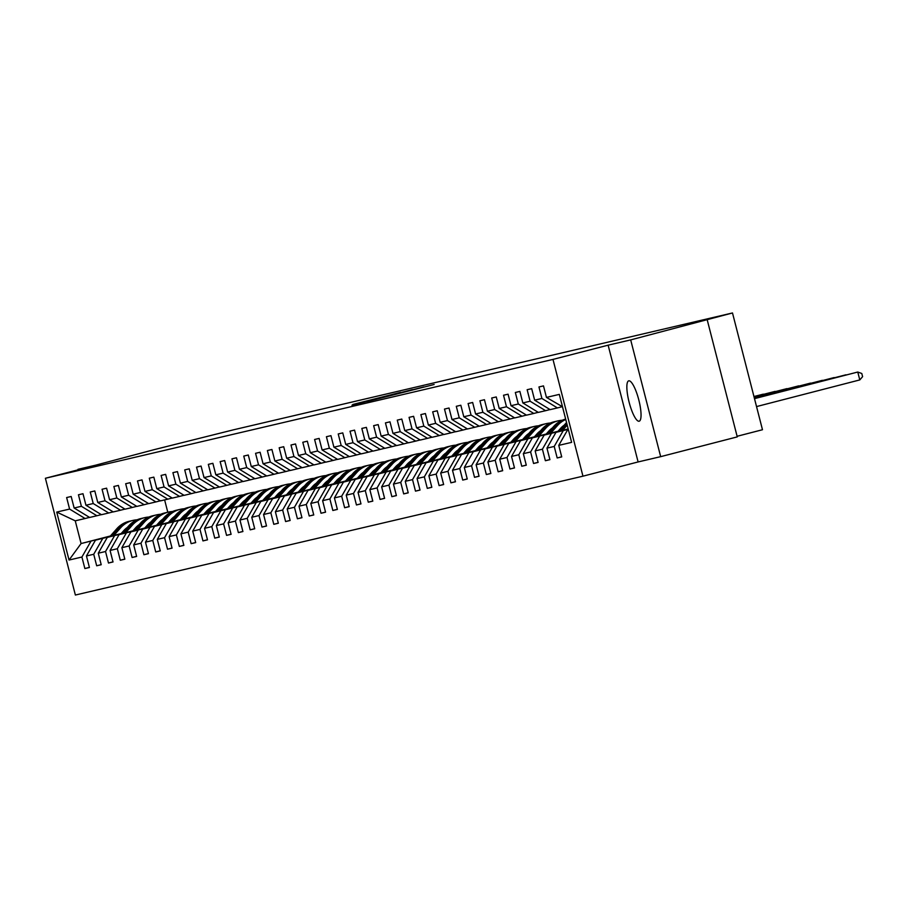 <?xml version="1.0" encoding="UTF-8"?>
<svg xmlns="http://www.w3.org/2000/svg" width="908" height="908" viewBox="0 0 908 908"><rect width="100%" height="100%" fill="white"/><g stroke="black" fill="none" stroke-linecap="round" stroke-linejoin="round"><path stroke-width="1.36" d="M367.592 401.472L434.137 384.504L367.592 401.472M639.13 421.221A20.85 4.971 -104.5 0 0 639.153 421.21A20.85 4.971 -104.5 0 0 638.778 399.838A20.85 4.971 -104.5 0 0 628.756 380.827A20.85 4.971 -104.5 0 0 628.733 380.838A20.85 4.971 -104.5 0 0 629.119 402.21A20.85 4.971 -104.5 0 0 639.13 421.221M352.86 404.457L400.666 392.335L352.883 404.559M630.685 339.898L608.133 345.176L638.108 461.945L660.672 456.656L630.685 339.898L732.495 312.965L233.538 429.802L154.587 449.539L78.122 469.822M608.133 345.176L552.983 359.409L45.4 478.266L100.55 464.033L77.997 469.311M357.026 403.924L423.764 386.933L357.048 403.992M351.975 405.172L412.414 389.589L351.975 405.172M707.287 320.127L737.262 436.884L660.672 456.656M552.983 359.409L582.959 476.178L75.375 595.035L45.4 478.266M89.381 567.386L84.875 568.556L89.415 567.489L86.453 555.968L93.717 554.266L96.679 565.786L101.219 564.719L98.268 553.21L105.532 551.508L108.483 563.028L113.023 561.961L110.072 550.441L117.336 548.738L120.299 560.259L124.839 559.192L121.876 547.672L129.14 545.969L132.103 557.489L136.643 556.434L133.692 544.913L140.956 543.211L143.907 554.731L148.447 553.664L145.496 542.144L152.76 540.442L155.722 551.962L160.262 550.895L157.3 539.386L164.564 537.684L167.526 549.204L172.066 548.137L169.115 536.617L176.379 534.914L179.33 546.434L183.87 545.367L180.919 533.847L188.183 532.145L191.145 543.665L195.685 542.609L192.723 531.089L199.987 529.387L202.949 540.907L207.489 539.84L204.538 528.32L211.802 526.617L214.753 538.138L219.293 537.071L216.342 525.562L223.606 523.859L226.569 535.38L231.109 534.313L228.146 522.792L235.41 521.09L238.373 532.61L242.913 531.543L239.962 520.023L247.226 518.32L250.177 529.841L254.717 528.785L251.766 517.265L259.03 515.562L261.992 527.083L266.532 526.016L263.57 514.495L270.834 512.793L273.796 524.313L278.336 523.246L275.385 511.737L282.649 510.035L285.6 521.555L290.14 520.488L287.189 508.968L294.453 507.266L297.415 518.786L301.955 517.719L298.993 506.199L306.257 504.496L309.219 516.016L313.759 514.961L310.808 503.441L318.072 501.738L321.023 513.258L325.563 512.191L322.612 500.671L329.876 498.969L332.839 510.489L337.379 509.422L334.416 497.913L341.68 496.211L344.643 507.731L349.183 506.664L346.22 495.144L353.496 493.441L356.447 504.962L360.987 503.895L358.036 492.374L365.3 490.672L368.262 502.192L372.802 501.137L369.84 489.616L377.104 487.914L380.066 499.434L384.606 498.367L381.644 486.847L388.919 485.144L391.87 496.665L396.41 495.598L393.459 484.089L400.723 482.386L403.685 493.907L408.225 492.84L405.263 481.319L412.527 479.617L415.489 491.137L420.029 490.07L417.067 478.55L424.342 476.848L427.293 488.368L431.833 487.312L428.882 475.792L436.146 474.089L439.109 485.61L443.649 484.543L440.686 473.023L447.95 471.32L450.913 482.84L455.453 481.773L452.49 470.265L459.766 468.562L462.717 480.082L467.257 479.015L464.306 467.495L471.57 465.793L474.532 477.313L479.072 476.246L476.11 464.726L483.374 463.023L486.336 474.544L490.876 473.488L487.914 461.968L495.189 460.265L498.14 471.785L502.68 470.719L499.729 459.198L506.993 457.496L509.956 469.016L514.495 467.949L511.533 456.44L518.797 454.738L521.76 466.258L526.299 465.191L523.337 453.671L530.612 451.968L533.563 463.489L538.104 462.422L535.153 450.901L542.416 449.199L545.379 460.719L549.919 459.664L546.957 448.143L554.221 446.441L557.183 457.961L561.723 456.894L558.76 445.374L571.631 442.366L559.317 394.39L546.446 397.409L543.495 385.889L538.955 386.956L541.906 398.464L557.41 407.93L550.135 409.633L534.642 400.167L531.679 388.658L527.139 389.714L530.102 401.234L545.595 410.7L538.331 412.391L522.838 402.936L519.875 391.416L515.335 392.483L518.298 404.003L533.791 413.458L526.526 415.16L511.022 405.706L508.071 394.185L503.531 395.241L506.482 406.761L521.986 416.227L514.711 417.93L499.218 408.464L496.256 396.944L491.716 398.01L494.678 409.531L510.171 418.985L502.907 420.688L487.414 411.233L484.452 399.713L479.912 400.78L482.874 412.289L498.367 421.755L491.103 423.457L475.599 413.991L472.648 402.482L468.108 403.538L471.059 415.058L486.563 424.524L479.288 426.215L463.795 416.761L460.833 405.24L456.293 406.307L459.255 417.828L474.748 427.282L467.484 428.985L451.991 419.53L449.029 408.01L444.489 409.065L447.451 420.586L462.944 430.051L455.68 431.754L440.176 422.288L437.225 410.768L432.685 411.835L435.636 423.355L451.14 432.81L443.864 434.512L428.372 425.058L425.409 413.537L420.869 414.604L423.832 426.124L439.324 435.579L432.06 437.281L416.568 427.816L413.605 416.307L409.065 417.362L412.028 428.882L427.52 438.348L420.256 440.039L404.752 430.585L401.801 419.065L397.261 420.132L400.212 431.652L415.716 441.106L408.441 442.809L392.948 433.354L389.986 421.834L385.446 422.89L388.408 434.41L403.901 443.876L396.637 445.578L381.144 436.112L378.182 424.592L373.642 425.659L376.604 437.179L392.097 446.634L384.833 448.336L369.329 438.882L366.378 427.362L361.838 428.428L364.789 439.949L380.293 449.403L373.018 451.106L357.525 441.64L354.563 430.131L350.023 431.186L352.985 442.707L368.478 452.173L361.214 453.875L345.721 444.409L342.759 432.889L338.219 433.956L341.181 445.476L356.674 454.931L349.41 456.633L333.906 447.179L330.955 435.658L326.415 436.714L329.366 448.234L344.87 457.7L337.594 459.403L322.102 449.937L319.139 438.416L314.599 439.483L317.562 451.004L333.054 460.458L325.79 462.161L310.298 452.706L307.335 441.186L302.795 442.253L305.758 453.773L321.25 463.228L313.986 464.93L298.482 455.464L295.531 443.955L290.991 445.011L293.942 456.531L309.446 465.997L302.171 467.699L286.678 458.234L283.716 446.713L279.176 447.78L282.138 459.3L297.631 468.755L290.367 470.457L274.874 461.003L271.912 449.483L267.372 450.538L270.334 462.059L285.827 471.524L278.563 473.227L263.059 463.761L260.108 452.241L255.568 453.308L258.519 464.828L274.023 474.282L266.748 475.985L251.255 466.53L248.293 455.01L243.753 456.077L246.715 467.597L262.208 477.052L254.944 478.754L239.451 469.288L236.489 457.78L231.949 458.835L234.911 470.355L250.404 479.821L243.14 481.524L227.636 472.058L224.685 460.538L220.145 461.604L223.096 473.125L238.6 482.579L231.324 484.282L215.832 474.827L212.869 463.307L208.329 464.363L211.292 475.883L226.784 485.349L219.52 487.051L204.028 477.585L201.065 466.065L196.525 467.132L199.488 478.652L214.98 488.107L207.716 489.809L192.212 480.355L189.261 468.834L184.721 469.901L187.672 481.422L203.176 490.876L195.901 492.579L180.408 483.113L177.446 471.604L172.906 472.659L175.868 484.18L191.361 493.646L184.097 495.348L168.604 485.882L165.642 474.362L161.102 475.429L164.064 486.949L179.557 496.404L172.293 498.106L156.789 488.652L153.838 477.131L149.298 478.187L152.249 489.707L167.753 499.173L160.478 500.876L144.985 491.41L142.023 479.889L137.483 480.956L140.445 492.476L155.938 501.931L148.674 503.634L133.181 494.179L130.219 482.659L125.679 483.726L128.641 495.246L144.134 504.7L136.87 506.403L121.366 496.937L118.415 485.428L113.875 486.484L116.826 498.004L132.33 507.47L125.054 509.172L109.562 499.706L106.599 488.186L102.059 489.253L105.022 500.773L120.514 510.228L113.25 511.93L97.758 502.476L94.795 490.956L90.255 492.011L93.218 503.531L108.71 512.997L101.446 514.7L85.942 505.234L82.991 493.714L78.451 494.781L81.402 506.301L96.906 515.755L89.631 517.458L74.138 508.003L71.176 496.483L66.636 497.55L69.598 509.07L85.091 518.525L75.251 520.829L81.084 543.552L110.129 536.288M84.875 568.556L81.913 557.035L69.042 560.043L56.727 512.078L69.598 509.07M74.138 508.003L81.402 506.301M85.942 505.234L93.218 503.531M97.758 502.476L105.022 500.773M109.562 499.706L116.826 498.004M121.366 496.937L128.641 495.246M133.181 494.179L140.445 492.476M144.985 491.41L152.249 489.707M156.789 488.652L164.064 486.949M168.604 485.882L175.868 484.18M180.408 483.113L187.672 481.422M192.212 480.355L199.488 478.652M204.028 477.585L211.292 475.883M215.832 474.827L223.096 473.125M227.636 472.058L234.911 470.355M239.451 469.288L246.715 467.597M251.255 466.53L258.519 464.828M263.059 463.761L270.334 462.059M274.874 461.003L282.138 459.3M286.678 458.234L293.942 456.531M298.482 455.464L305.758 453.773M310.298 452.706L317.562 451.004M322.102 449.937L329.366 448.234M333.906 447.179L341.181 445.476M345.721 444.409L352.985 442.707M357.525 441.64L364.789 439.949M369.329 438.882L376.604 437.179M381.144 436.112L388.408 434.41M392.948 433.354L400.212 431.652M404.752 430.585L412.028 428.882M416.568 427.816L423.832 426.124M428.372 425.058L435.636 423.355M440.176 422.288L447.451 420.586M451.991 419.53L459.255 417.828M463.795 416.761L471.059 415.058M475.599 413.991L482.874 412.289M487.414 411.233L494.678 409.531M499.218 408.464L506.482 406.761M511.022 405.706L518.298 404.003M522.838 402.936L530.102 401.234M534.642 400.167L541.906 398.464M121.933 533.529L95.465 540.181L122.137 533.302M133.283 530.42L134.27 530.17M145.416 527.287L146.404 527.037M133.09 530.647L134.066 530.397M145.223 527.514L146.199 527.264M101.321 514.62L96.906 515.755M95.465 540.181L86.453 555.968M102.74 538.478L93.717 554.266M133.748 530.76L107.28 537.423L133.941 530.533M145.098 527.661L146.075 527.4M157.232 524.529L158.208 524.268M144.894 527.889L145.882 527.627M157.027 524.756L158.015 524.495M113.125 511.851L108.71 512.997M107.28 537.423L98.268 553.21M114.544 535.72L105.532 551.508M145.552 527.991L119.084 534.653L145.757 527.775M156.902 524.892L157.89 524.642M169.036 521.76L170.023 521.51M156.698 525.119L157.686 524.869M168.831 521.986L169.819 521.737M124.929 509.093L120.514 510.228M119.084 534.653L110.072 550.441M126.348 532.951L117.336 548.738M157.356 525.233L130.888 531.884L157.561 525.006M168.706 522.123L169.694 521.873M180.84 519.001L181.827 518.74M168.513 522.35L169.49 522.1M180.647 519.217L181.623 518.967M136.745 506.324L132.33 507.47M130.888 531.884L121.876 547.672M138.164 530.193L129.14 545.969M169.172 522.463L142.704 529.126L169.365 522.236M180.522 519.365L181.498 519.104M192.655 516.232L193.631 515.982M180.317 519.592L181.305 519.331M192.451 516.459L193.438 516.198M148.549 503.565L144.134 504.7M142.704 529.126L133.692 544.913M149.968 527.423L140.956 543.211M180.976 519.705L154.508 526.356L181.18 519.478M192.326 516.595L193.313 516.346M204.459 513.463L205.446 513.213M192.121 516.822L193.109 516.573M204.255 513.69L205.242 513.44M160.353 500.796L155.938 501.931M154.508 526.356L145.496 542.144M161.772 524.654L152.76 540.442M192.78 516.936L166.312 523.598L192.984 516.709M204.13 513.837L205.117 513.576M216.263 510.705L217.25 510.444M203.937 514.064L204.913 513.803M216.07 510.932L217.046 510.671M172.168 498.027L167.753 499.173M166.312 523.598L157.3 539.386M173.587 521.896L164.564 537.684M204.595 514.166L178.127 520.829L204.788 513.951M215.945 511.068L216.921 510.818M228.078 507.935L229.054 507.685M215.741 511.295L216.728 511.045M227.874 508.162L228.861 507.913M183.972 495.269L179.557 496.404M178.127 520.829L169.115 536.617M185.391 519.126L176.379 534.914M216.399 511.408L189.931 518.059L216.603 511.181M227.749 508.298L228.737 508.049M239.882 505.166L240.87 504.916M227.545 508.525L228.532 508.276M239.678 505.393L240.665 505.143M195.776 492.499L191.361 493.646M189.931 518.059L180.919 533.847M197.195 516.368L188.183 532.145M228.203 508.639L201.735 515.301L228.407 508.412M239.553 505.54L240.541 505.279M251.686 502.408L252.674 502.158M239.36 505.767L240.336 505.506M251.493 502.635L252.469 502.374M207.591 489.741L203.176 490.876M201.735 515.301L192.723 531.089M209.01 513.599L199.987 529.387M240.018 505.881L213.55 512.532L240.211 505.654M251.368 502.771L252.345 502.521M263.502 499.638L264.478 499.389M251.164 502.998L252.152 502.748M263.297 499.865L264.285 499.616M219.396 486.972L214.98 488.107M213.55 512.532L204.538 528.32M220.814 510.829L211.802 526.617M251.822 503.111L225.354 509.774L252.027 502.884M263.172 500.013L264.16 499.752M275.306 496.88L276.293 496.619M262.968 500.24L263.956 499.979M275.101 497.107L276.089 496.846M231.2 484.202L226.784 485.349M225.354 509.774L216.342 525.562M232.618 508.071L223.606 523.859M263.626 500.342L237.158 507.005L263.831 500.126M274.976 497.244L275.964 496.994M287.11 494.111L288.097 493.861M274.784 497.471L275.76 497.221M286.917 494.338L287.893 494.088M243.015 481.444L238.6 482.579M237.158 507.005L228.146 522.792M244.434 505.302L235.41 521.09M275.442 497.584L248.974 504.235L275.635 497.357M286.792 494.474L287.768 494.224M298.925 491.341L299.901 491.092M286.587 494.701L287.575 494.451M298.721 491.569L299.708 491.319M254.819 478.675L250.404 479.821M248.974 504.235L239.962 520.023M256.238 502.544L247.226 518.32M287.246 494.815L260.778 501.477L287.45 494.588M298.596 491.716L299.583 491.455M310.729 488.583L311.716 488.334M298.391 491.943L299.379 491.682M310.525 488.81L311.512 488.549M266.623 475.917L262.208 477.052M260.778 501.477L251.766 517.265M268.042 499.775L259.03 515.562M299.05 492.057L272.582 498.708L299.254 491.83M310.4 488.947L311.387 488.697M322.533 485.814L323.52 485.564M310.207 489.174L311.183 488.924M322.34 486.041L323.316 485.791M278.438 473.147L274.023 474.282M272.582 498.708L263.57 514.495M279.857 497.005L270.834 512.793M310.865 489.287L284.397 495.95L311.058 489.06M322.215 486.189L323.191 485.928M334.348 483.056L335.324 482.795M322.011 486.404L322.998 486.155M334.144 483.283L335.131 483.022M290.242 470.378L285.827 471.524M284.397 495.95L275.385 511.737M291.661 494.247L282.649 510.035M322.669 486.518L296.201 493.18L322.873 486.302M334.019 483.419L335.007 483.169M346.152 480.287L347.128 480.037M333.815 483.646L334.802 483.397M345.948 480.514L346.935 480.264M302.046 467.62L297.631 468.755M296.201 493.18L287.189 508.968M303.465 491.478L294.453 507.266M334.473 483.76L308.005 490.411L334.677 483.533M345.823 480.65L346.811 480.4M357.956 477.517L358.944 477.267M345.63 480.877L346.606 480.627M357.763 477.744L358.739 477.495M313.862 464.851L309.446 465.997M308.005 490.411L298.993 506.199M315.28 488.72L306.257 504.496M346.289 480.99L319.82 487.653L346.481 480.763M357.639 477.892L358.615 477.631M369.772 474.759L370.748 474.509M357.434 478.119L358.422 477.858M369.567 474.986L370.555 474.725M325.666 462.093L321.25 463.228M319.82 487.653L310.808 503.441M327.084 485.95L318.072 501.738M358.093 478.232L331.624 484.883L358.297 478.005M369.442 475.122L370.43 474.873M381.576 471.99L382.552 471.74M369.238 475.349L370.226 475.1M381.371 472.217L382.359 471.967M337.47 459.323L333.054 460.458M331.624 484.883L322.612 500.671M338.888 483.181L329.876 498.969M369.897 475.463L343.428 482.125L370.101 475.236M381.246 472.364L382.234 472.103M393.38 469.232L394.367 468.971M381.054 472.58L382.03 472.33M393.187 469.459L394.163 469.198M349.285 456.554L344.87 457.7M343.428 482.125L334.416 497.913M350.704 480.423L341.68 496.211M381.712 472.693L355.244 479.356L381.905 472.478M393.062 469.595L394.038 469.345M405.195 466.462L406.171 466.213M392.858 469.822L393.845 469.572M404.991 466.689L405.978 466.44M361.089 453.796L356.674 454.931M355.244 479.356L346.22 495.144M362.508 477.653L353.496 493.441M393.516 469.935L367.048 476.587L393.72 469.708M404.866 466.826L405.853 466.576M416.999 463.693L417.975 463.443M404.662 467.053L405.649 466.803M416.795 463.92L417.782 463.67M372.893 451.026L368.478 452.173M367.048 476.587L358.036 492.374M374.312 474.895L365.3 490.672M405.32 467.166L378.852 473.828L405.524 466.939M416.67 464.067L417.657 463.806M428.803 460.935L429.79 460.685M416.477 464.294L417.453 464.033M428.61 461.162L429.586 460.901M384.708 448.268L380.293 449.403M378.852 473.828L369.84 489.616M386.127 472.126L377.104 487.914M417.135 464.408L390.667 471.059L417.328 464.181M428.485 461.298L429.461 461.048M440.618 458.165L441.594 457.916M428.281 461.525L429.268 461.275M440.414 458.392L441.401 458.143M396.512 445.499L392.097 446.634M390.667 471.059L381.644 486.847M397.931 469.357L388.919 485.144M428.939 461.639L402.471 468.301L429.144 461.412M440.289 458.54L441.277 458.279M452.422 455.407L453.398 455.146M440.085 458.756L441.072 458.506M452.218 455.634L453.206 455.373M408.316 442.729L403.901 443.876M402.471 468.301L393.459 484.089M409.735 466.599L400.723 482.386M440.743 458.869L414.275 465.532L440.947 458.654M452.093 455.771L453.081 455.521M464.226 452.638L465.214 452.388M451.9 455.998L452.876 455.748M464.033 452.865L465.01 452.615M420.132 439.971L415.716 441.106M414.275 465.532L405.263 481.319M421.55 463.829L412.527 479.617M452.559 456.111L426.09 462.762L452.751 455.884M463.909 453.001L464.885 452.751M476.042 449.869L477.018 449.619M463.704 453.228L464.692 452.979M475.837 450.096L476.825 449.846M431.936 437.202L427.52 438.348M426.09 462.762L417.067 478.55M433.354 461.071L424.342 476.848M464.363 453.342L437.894 460.004L464.567 453.115M475.713 450.243L476.7 449.982M487.846 447.111L488.822 446.861M475.508 450.47L476.496 450.209M487.641 447.338L488.629 447.076M443.74 434.444L439.324 435.579M437.894 460.004L428.882 475.792M445.158 458.302L436.146 474.089M476.167 450.584L449.698 457.235L476.371 450.357M487.517 447.474L488.504 447.224M499.65 444.341L500.637 444.091M487.324 447.701L488.3 447.451M499.457 444.568L500.433 444.318M455.555 431.675L451.14 432.81M449.698 457.235L440.686 473.023M456.974 455.532L447.95 471.32M487.982 447.814L461.514 454.477L488.175 447.587M499.332 444.716L500.308 444.455M511.465 441.583L512.441 441.322M499.128 444.931L500.115 444.682M511.261 441.81L512.248 441.549M467.359 428.905L462.944 430.051M461.514 454.477L452.49 470.265M468.778 452.774L459.766 468.562M499.786 445.045L473.318 451.707L499.99 444.829M511.136 441.946L512.123 441.697M523.269 438.814L524.245 438.564M510.932 442.173L511.919 441.924M523.065 439.041L524.052 438.791M479.163 426.147L474.748 427.282M473.318 451.707L464.306 467.495M480.582 450.005L471.57 465.793M511.59 442.287L485.122 448.938L511.794 442.06M522.94 439.177L523.927 438.927M535.073 436.044L536.061 435.795M522.747 439.404L523.723 439.154M534.88 436.271L535.856 436.022M490.978 423.378L486.563 424.524M485.122 448.938L476.11 464.726M492.397 447.247L483.374 463.023M523.405 439.517L496.937 446.18L523.598 439.29M534.755 436.419L535.731 436.158M546.888 433.286L547.865 433.025M534.551 436.646L535.538 436.385M546.684 433.513L547.672 433.252M502.782 420.62L498.367 421.755M496.937 446.18L487.914 461.968M504.201 444.477L495.189 460.265M535.209 436.759L508.741 443.41L535.414 436.532M546.559 433.649L547.547 433.4M558.692 430.517L559.668 430.267M546.355 433.876L547.342 433.627M558.488 430.744L559.476 430.494M514.586 417.85L510.171 418.985M508.741 443.41L499.729 459.198M516.005 441.708L506.993 457.496M547.013 433.99L520.545 440.652L547.218 433.763M558.363 430.891L559.351 430.63M558.17 431.107L559.146 430.857M526.402 415.081L521.986 416.227M520.545 440.652L511.533 456.44M527.82 438.95L518.797 454.738M558.829 431.221L532.36 437.883L559.022 431.005M538.206 412.323L533.791 413.458M532.36 437.883L523.337 453.671M539.624 436.18L530.612 451.968M568.226 429.087L544.164 435.114L568.181 428.916M550.01 409.553L545.595 410.7M544.164 435.114L535.153 450.901M551.428 433.422L542.416 449.199M568.294 429.348L555.968 432.356L568.249 429.189M561.825 406.795L557.41 407.93M555.968 432.356L546.957 448.143M563.244 430.653L554.221 446.441M562.483 406.739L546.446 397.409M567.784 429.586L558.76 445.374M737.103 436.283L762.482 429.734L732.495 312.965M638.108 461.945L582.959 476.178M121.275 533.416L122.262 533.155M133.408 530.283L134.395 530.022M134.668 529.727L133.68 529.977M122.535 532.848L121.547 533.11M110.401 535.981L81.084 543.552L69.042 560.043M164.62 499.899L167.787 512.248M89.506 517.39L85.091 518.525M56.727 512.078L75.251 520.829M90.925 541.247L81.913 557.035M561.7 456.792L557.183 457.961M549.885 459.561L545.379 460.719M538.081 462.32L533.563 463.489M526.277 465.089L521.76 466.258M514.461 467.847L509.956 469.016M502.657 470.616L498.14 471.785M490.853 473.386L486.336 474.544M479.038 476.144L474.532 477.313M467.234 478.913L462.717 480.082M455.43 481.671L450.913 482.84M443.615 484.441L439.109 485.61M431.811 487.21L427.293 488.368M420.007 489.968L415.489 491.137M408.191 492.738L403.685 493.907M396.387 495.496L391.87 496.665M384.583 498.265L380.066 499.434M372.768 501.034L368.262 502.192M360.964 503.792L356.447 504.962M349.16 506.562L344.643 507.731M337.345 509.32L332.839 510.489M325.541 512.089L321.023 513.258M313.737 514.859L309.219 516.016M301.921 517.617L297.415 518.786M290.117 520.386L285.6 521.555M278.313 523.144L273.796 524.313M266.498 525.914L261.992 527.083M254.694 528.683L250.177 529.841M242.89 531.441L238.373 532.61M231.075 534.21L226.569 535.38M219.271 536.969L214.753 538.138M207.467 539.738L202.949 540.907M195.651 542.507L191.145 543.665M183.847 545.265L179.33 546.434M172.043 548.035L167.526 549.204M160.228 550.793L155.722 551.962M148.424 553.562L143.907 554.731M136.62 556.332L132.103 557.489M124.805 559.09L120.299 560.259M113.001 561.859L108.483 563.028M101.197 564.617L96.679 565.786M366.923 401.574L418.713 388.215L366.934 401.608M360.113 402.97L378.999 398.181L360.113 402.97M756.534 406.58L859.797 379.919L857.765 372.03L754.491 398.646L857.765 372.03L861.794 373.506L862.6 376.661L859.797 379.919M754.435 398.419L845.961 374.8L754.423 398.385M562.585 430.358L567.216 425.137M558.704 431.368L565.559 423.616A24.925 24.21 -103.2 0 1 566.547 422.56M561.11 430.744L566.955 424.138M566.796 423.514L560.179 430.982M754.366 398.158L834.146 377.558L754.355 398.113M558.045 431.255L560.599 428.36A20.691 20.09 -103.2 0 1 564.152 425.205M550.781 433.127L557.535 425.5A24.925 24.21 -103.2 0 1 565.752 419.473M546.888 434.126L553.744 426.385A24.925 24.21 -103.2 0 1 565.661 419.087M549.306 433.513L556.093 425.841A24.925 24.21 -103.2 0 1 565.695 419.258M565.673 419.167A24.925 24.21 76.8 0 0 555.185 426.045L548.375 433.752M754.298 397.897L822.342 380.327L754.287 397.852M546.23 434.013L548.784 431.13A20.691 20.09 -103.2 0 1 552.348 427.963M538.977 435.897L545.719 428.27A24.925 24.21 -103.2 0 1 558.079 420.858A24.925 24.21 -103.2 0 1 562.177 420.279M535.084 436.896L541.94 429.155A24.925 24.21 -103.2 0 1 554.3 421.743L555.73 421.414A24.925 24.21 76.8 0 0 543.381 428.814L536.56 436.51M537.491 436.271L544.289 428.599A24.925 24.21 -103.2 0 1 556.638 421.199L558.079 420.858M754.23 397.625L810.538 383.097L754.219 397.579M534.426 436.782L536.98 433.899A20.691 20.09 -103.2 0 1 540.544 430.733M527.162 438.655L533.915 431.028A24.925 24.21 -103.2 0 1 546.275 423.627A24.925 24.21 -103.2 0 1 550.373 423.037M523.28 439.665L530.136 431.913A24.925 24.21 -103.2 0 1 542.485 424.513L543.926 424.172A24.925 24.21 76.8 0 0 531.566 431.584L524.756 439.279M525.687 439.041L532.474 431.368A24.925 24.21 -103.2 0 1 544.834 423.968L546.275 423.627M754.162 397.364L798.734 385.855L754.151 397.318M522.622 439.551L525.176 436.657A20.691 20.09 -103.2 0 1 528.728 433.502M515.358 441.424L522.111 433.797A24.925 24.21 -103.2 0 1 534.46 426.397A24.925 24.21 -103.2 0 1 538.558 425.807M511.465 442.423L518.32 434.682A24.925 24.21 -103.2 0 1 530.681 427.282L532.122 426.942A24.925 24.21 76.8 0 0 519.762 434.342L512.952 442.048M513.883 441.799L520.67 434.126A24.925 24.21 -103.2 0 1 533.03 426.726L534.46 426.397M754.094 397.091L786.918 388.624L754.083 397.057M510.807 442.31L513.361 439.427A20.691 20.09 -103.2 0 1 516.924 436.26M503.554 444.182L510.296 436.555A24.925 24.21 -103.2 0 1 522.656 429.155A24.925 24.21 -103.2 0 1 526.754 428.576M499.661 445.192L506.516 437.44A24.925 24.21 -103.2 0 1 518.877 430.04L520.307 429.711A24.925 24.21 76.8 0 0 507.958 437.111L501.137 444.806M502.067 444.568L508.866 436.896A24.925 24.21 -103.2 0 1 521.215 429.495L522.656 429.155M754.026 396.83L775.114 391.382L754.015 396.785M499.003 445.079L501.556 442.185A20.691 20.09 -103.2 0 1 505.12 439.029M491.739 446.952L498.492 439.324A24.925 24.21 -103.2 0 1 510.852 431.924A24.925 24.21 -103.2 0 1 514.949 431.334M487.857 447.95L494.712 440.21A24.925 24.21 -103.2 0 1 507.061 432.81L508.503 432.469A24.925 24.21 76.8 0 0 496.143 439.869L489.333 447.576M490.263 447.338L497.051 439.665A24.925 24.21 -103.2 0 1 509.411 432.253L510.852 431.924M753.958 396.569L763.31 394.151L753.946 396.524M487.199 447.837L489.752 444.954A20.691 20.09 -103.2 0 1 493.305 441.787M479.935 449.721L486.688 442.094A24.925 24.21 -103.2 0 1 499.037 434.682A24.925 24.21 -103.2 0 1 503.134 434.103M476.042 450.72L482.897 442.979A24.925 24.21 -103.2 0 1 495.257 435.568L496.699 435.238A24.925 24.21 76.8 0 0 484.339 442.639L477.529 450.334M478.459 450.096L485.247 442.423A24.925 24.21 -103.2 0 1 497.607 435.023L499.037 434.682M475.383 450.606L477.937 447.723A20.691 20.09 -103.2 0 1 481.501 444.557M468.131 452.479L474.873 444.852A24.925 24.21 -103.2 0 1 487.233 437.452A24.925 24.21 -103.2 0 1 491.33 436.861M464.238 453.489L471.093 445.737A24.925 24.21 -103.2 0 1 483.453 438.337L484.883 437.996A24.925 24.21 76.8 0 0 472.535 445.408L465.713 453.103M466.644 452.865L473.443 445.192A24.925 24.21 -103.2 0 1 485.791 437.792L487.233 437.452M463.579 453.376L466.133 450.481A20.691 20.09 -103.2 0 1 469.697 447.326M456.315 455.249L463.069 447.621A24.925 24.21 -103.2 0 1 475.429 440.221A24.925 24.21 -103.2 0 1 479.526 439.631M452.434 456.247L459.289 448.507A24.925 24.21 -103.2 0 1 471.638 441.106L473.079 440.766A24.925 24.21 76.8 0 0 460.719 448.166L453.909 455.873M454.84 455.623L461.627 447.95A24.925 24.21 -103.2 0 1 473.987 440.55L475.429 440.221M451.775 456.134L454.329 453.251A20.691 20.09 -103.2 0 1 457.882 450.084M444.511 458.007L451.265 450.379A24.925 24.21 -103.2 0 1 463.613 442.979A24.925 24.21 -103.2 0 1 467.711 442.4M440.618 459.017L447.474 451.265A24.925 24.21 -103.2 0 1 459.834 443.864L461.275 443.535A24.925 24.21 76.8 0 0 448.915 450.935L442.105 458.631M443.036 458.392L449.823 450.72A24.925 24.21 -103.2 0 1 462.183 443.32L463.613 442.979M439.96 458.903L442.514 456.009A20.691 20.09 -103.2 0 1 446.078 452.854M432.707 460.776L439.449 453.149A24.925 24.21 -103.2 0 1 451.809 445.749A24.925 24.21 -103.2 0 1 455.907 445.158M428.814 461.775L435.67 454.034A24.925 24.21 -103.2 0 1 448.03 446.634L449.46 446.293A24.925 24.21 76.8 0 0 437.111 453.694L430.29 461.4M431.221 461.162L438.019 453.489A24.925 24.21 -103.2 0 1 450.368 446.078L451.809 445.749M428.156 461.673L430.71 458.778A20.691 20.09 -103.2 0 1 434.274 455.612M420.892 463.545L427.645 455.918A24.925 24.21 -103.2 0 1 440.005 448.507A24.925 24.21 -103.2 0 1 444.103 447.928M417.01 464.544L423.866 456.803A24.925 24.21 -103.2 0 1 436.215 449.392L437.656 449.063A24.925 24.21 76.8 0 0 425.296 456.463L418.486 464.158M419.417 463.92L426.204 456.247A24.925 24.21 -103.2 0 1 438.564 448.847L440.005 448.507M416.352 464.431L418.906 461.548A20.691 20.09 -103.2 0 1 422.458 458.381M409.088 466.303L415.841 458.676A24.925 24.21 -103.2 0 1 428.19 451.276A24.925 24.21 -103.2 0 1 432.287 450.686M405.195 467.314L412.05 459.561A24.925 24.21 -103.2 0 1 424.411 452.161L425.852 451.821A24.925 24.21 76.8 0 0 413.492 459.232L406.682 466.928M407.613 466.689L414.4 459.017A24.925 24.21 -103.2 0 1 426.76 451.616L428.19 451.276M404.537 467.2L407.102 464.306A20.691 20.09 -103.2 0 1 410.654 461.151M397.284 469.073L404.026 461.446A24.925 24.21 -103.2 0 1 416.386 454.045A24.925 24.21 -103.2 0 1 420.483 453.455M393.391 470.072L400.246 462.331A24.925 24.21 -103.2 0 1 412.607 454.931L414.037 454.59A24.925 24.21 76.8 0 0 401.688 461.99L394.866 469.697M395.797 469.447L402.596 461.775A24.925 24.21 -103.2 0 1 414.945 454.375L416.386 454.045M392.733 469.958L395.286 467.075A20.691 20.09 -103.2 0 1 398.85 463.909M385.469 471.831L392.222 464.204A24.925 24.21 -103.2 0 1 404.582 456.803A24.925 24.21 -103.2 0 1 408.679 456.225M381.587 472.841L388.442 465.089A24.925 24.21 -103.2 0 1 400.791 457.689L402.233 457.36A24.925 24.21 76.8 0 0 389.873 464.76L383.062 472.455M383.993 472.217L390.781 464.544A24.925 24.21 -103.2 0 1 403.141 457.144L404.582 456.803M380.929 472.728L383.482 469.845A20.691 20.09 -103.2 0 1 387.035 466.678M373.665 474.6L380.418 466.973A24.925 24.21 -103.2 0 1 392.767 459.573A24.925 24.21 -103.2 0 1 396.864 458.983M369.772 475.599L376.627 467.858A24.925 24.21 -103.2 0 1 388.987 460.458L390.429 460.118A24.925 24.21 76.8 0 0 378.069 467.518L371.259 475.224M372.189 474.986L378.976 467.314A24.925 24.21 -103.2 0 1 391.337 459.902L392.767 459.573M369.113 475.497L371.678 472.603A20.691 20.09 -103.2 0 1 375.231 469.436M361.861 477.37L368.603 469.742A24.925 24.21 -103.2 0 1 380.963 462.331A24.925 24.21 -103.2 0 1 385.06 461.752M357.968 478.368L364.823 470.628A24.925 24.21 -103.2 0 1 377.183 463.216L378.613 462.887A24.925 24.21 76.8 0 0 366.264 470.287L359.443 477.983M360.374 477.744L367.173 470.072A24.925 24.21 -103.2 0 1 379.521 462.671L380.963 462.331M357.309 478.255L359.863 475.372A20.691 20.09 -103.2 0 1 363.427 472.205M350.045 480.128L356.799 472.501A24.925 24.21 -103.2 0 1 369.159 465.1A24.925 24.21 -103.2 0 1 373.256 464.51M346.164 481.138L353.019 473.386A24.925 24.21 -103.2 0 1 365.368 465.986L366.809 465.645A24.925 24.21 76.8 0 0 354.449 473.057L347.639 480.752M348.57 480.514L355.357 472.841A24.925 24.21 -103.2 0 1 367.717 465.441L369.159 465.1M345.505 481.024L348.059 478.13A20.691 20.09 -103.2 0 1 351.612 474.975M338.241 482.897L344.995 475.27A24.925 24.21 -103.2 0 1 357.343 467.87A24.925 24.21 -103.2 0 1 361.441 467.279M334.348 483.896L341.204 476.155A24.925 24.21 -103.2 0 1 353.564 468.755L355.005 468.414A24.925 24.21 76.8 0 0 342.645 475.815L335.835 483.521M336.766 483.272L343.553 475.599A24.925 24.21 -103.2 0 1 355.913 468.199L357.343 467.87M333.69 483.782L336.255 480.899A20.691 20.09 -103.2 0 1 339.808 477.733M326.437 485.655L333.179 478.028A24.925 24.21 -103.2 0 1 345.539 470.628A24.925 24.21 -103.2 0 1 349.637 470.049M322.544 486.665L329.4 478.913A24.925 24.21 -103.2 0 1 341.76 471.513L343.19 471.184A24.925 24.21 76.8 0 0 330.841 478.584L324.02 486.279M324.951 486.041L331.749 478.368A24.925 24.21 -103.2 0 1 344.098 470.968L345.539 470.628M321.886 486.552L324.44 483.669A20.691 20.09 -103.2 0 1 328.004 480.502M314.622 488.425L321.375 480.797A24.925 24.21 -103.2 0 1 333.735 473.397A24.925 24.21 -103.2 0 1 337.833 472.807M310.74 489.423L317.596 481.683A24.925 24.21 -103.2 0 1 329.945 474.282L331.386 473.942A24.925 24.21 76.8 0 0 319.026 481.342L312.216 489.049M313.147 488.81L319.934 481.138A24.925 24.21 -103.2 0 1 332.294 473.726L333.735 473.397M310.082 489.321L312.636 486.427A20.691 20.09 -103.2 0 1 316.188 483.26M302.818 491.194L309.571 483.567A24.925 24.21 -103.2 0 1 321.92 476.155A24.925 24.21 -103.2 0 1 326.017 475.576M298.925 492.193L305.78 484.452A24.925 24.21 -103.2 0 1 318.141 477.041L319.582 476.711A24.925 24.21 76.8 0 0 307.222 484.112L300.412 491.807M301.343 491.569L308.13 483.896A24.925 24.21 -103.2 0 1 320.49 476.496L321.92 476.155M298.267 492.079L300.832 489.196A20.691 20.09 -103.2 0 1 304.384 486.03M291.014 493.952L297.756 486.325A24.925 24.21 -103.2 0 1 310.116 478.925A24.925 24.21 -103.2 0 1 314.213 478.334M287.121 494.962L293.976 487.21A24.925 24.21 -103.2 0 1 306.337 479.81L307.767 479.469A24.925 24.21 76.8 0 0 295.418 486.881L288.596 494.576M289.527 494.338L296.326 486.665A24.925 24.21 -103.2 0 1 308.675 479.265L310.116 478.925M286.463 494.849L289.016 491.954A20.691 20.09 -103.2 0 1 292.58 488.799M279.199 496.721L285.952 489.094A24.925 24.21 -103.2 0 1 298.312 481.694A24.925 24.21 -103.2 0 1 302.409 481.104M275.317 497.72L282.172 489.979A24.925 24.21 -103.2 0 1 294.521 482.579L295.963 482.239A24.925 24.21 76.8 0 0 283.602 489.639L276.792 497.346M277.723 497.096L284.51 489.423A24.925 24.21 -103.2 0 1 296.871 482.023L298.312 481.694M274.659 497.607L277.212 494.724A20.691 20.09 -103.2 0 1 280.765 491.557M267.395 499.479L274.148 491.852A24.925 24.21 -103.2 0 1 286.497 484.452A24.925 24.21 -103.2 0 1 290.594 483.873M263.502 500.49L270.357 492.738A24.925 24.21 -103.2 0 1 282.717 485.337L284.159 485.008A24.925 24.21 76.8 0 0 271.798 492.408L264.988 500.104M265.919 499.865L272.706 492.193A24.925 24.21 -103.2 0 1 285.067 484.793L286.497 484.452M262.843 500.376L265.408 497.493A20.691 20.09 -103.2 0 1 268.961 494.327A20.691 20.09 -103.2 0 0 268.904 494.361M255.591 502.249L262.333 494.622A24.925 24.21 -103.2 0 1 274.693 487.221A24.925 24.21 -103.2 0 1 278.79 486.631M251.698 503.259L258.553 495.507A24.925 24.21 -103.2 0 1 270.913 488.107L272.343 487.766A24.925 24.21 76.8 0 0 259.994 495.166L253.173 502.873M254.104 502.635L260.902 494.962A24.925 24.21 -103.2 0 1 273.251 487.551L274.693 487.221M251.039 503.146L253.593 500.251A20.691 20.09 -103.2 0 1 257.157 497.085M243.775 505.018L250.529 497.391A24.925 24.21 -103.2 0 1 262.889 489.979A24.925 24.21 -103.2 0 1 266.986 489.401M239.894 506.017L246.749 498.276A24.925 24.21 -103.2 0 1 259.098 490.876L260.539 490.536A24.925 24.21 76.8 0 0 248.179 497.936L241.369 505.631M242.3 505.393L249.087 497.72A24.925 24.21 -103.2 0 1 261.447 490.32L262.889 489.979M239.235 505.904L241.789 503.021A20.691 20.09 -103.2 0 1 245.342 499.854M231.971 507.776L238.725 500.149A24.925 24.21 -103.2 0 1 251.073 492.749A24.925 24.21 -103.2 0 1 255.171 492.159M228.078 508.786L234.934 501.034A24.925 24.21 -103.2 0 1 247.294 493.634L248.735 493.294A24.925 24.21 76.8 0 0 236.375 500.705L229.565 508.401M230.496 508.162L237.283 500.49A24.925 24.21 -103.2 0 1 249.643 493.089L251.073 492.749M227.42 508.673L229.985 505.779A20.691 20.09 -103.2 0 1 233.538 502.623A20.691 20.09 -103.2 0 0 233.481 502.657M220.167 510.546L226.909 502.919A24.925 24.21 -103.2 0 1 239.269 495.518A24.925 24.21 -103.2 0 1 243.367 494.928M216.274 511.544L223.13 503.804A24.925 24.21 -103.2 0 1 235.49 496.404L236.92 496.063A24.925 24.21 76.8 0 0 224.571 503.463L217.75 511.17M218.68 510.92L225.479 503.248A24.925 24.21 -103.2 0 1 237.828 495.847L239.269 495.518M215.616 511.431L218.17 508.548A20.691 20.09 -103.2 0 1 221.734 505.381M208.352 513.304L215.105 505.677A24.925 24.21 -103.2 0 1 227.465 498.276A24.925 24.21 -103.2 0 1 231.563 497.697M204.47 514.314L211.326 506.562A24.925 24.21 -103.2 0 1 223.674 499.162L225.116 498.832A24.925 24.21 76.8 0 0 212.756 506.233L205.946 513.928M206.876 513.69L213.664 506.017A24.925 24.21 -103.2 0 1 226.024 498.617L227.465 498.276M203.812 514.2L206.366 511.317A20.691 20.09 -103.2 0 1 209.918 508.151M196.548 516.073L203.301 508.446A24.925 24.21 -103.2 0 1 215.65 501.046A24.925 24.21 -103.2 0 1 219.747 500.456M192.655 517.083L199.51 509.331A24.925 24.21 -103.2 0 1 211.87 501.931L213.312 501.591A24.925 24.21 76.8 0 0 200.952 508.991L194.142 516.697M195.072 516.459L201.86 508.786A24.925 24.21 -103.2 0 1 214.22 501.386L215.65 501.046M191.997 516.97L194.562 514.076A20.691 20.09 -103.2 0 1 198.114 510.909M184.744 518.843L191.486 511.215A24.925 24.21 -103.2 0 1 203.846 503.804A24.925 24.21 -103.2 0 1 207.943 503.225M180.851 519.841L187.706 512.101A24.925 24.21 -103.2 0 1 200.066 504.7L201.497 504.36A24.925 24.21 76.8 0 0 189.148 511.76L182.326 519.467M183.257 519.217L190.056 511.544A24.925 24.21 -103.2 0 1 202.405 504.144L203.846 503.804M180.193 519.728L182.746 516.845A20.691 20.09 -103.2 0 1 186.31 513.678M172.929 521.601L179.682 513.973A24.925 24.21 -103.2 0 1 192.042 506.573A24.925 24.21 -103.2 0 1 196.139 505.983M169.047 522.611L175.902 514.859A24.925 24.21 -103.2 0 1 188.251 507.459L189.693 507.118A24.925 24.21 76.8 0 0 177.332 514.53L170.522 522.225M171.453 521.986L178.24 514.314A24.925 24.21 -103.2 0 1 190.601 506.914L192.042 506.573M168.389 522.497L170.942 519.603A20.691 20.09 -103.2 0 1 174.495 516.448M161.125 524.37L167.878 516.743A24.925 24.21 -103.2 0 1 180.227 509.343A24.925 24.21 -103.2 0 1 184.324 508.752M157.232 525.369L164.087 517.628A24.925 24.21 -103.2 0 1 176.447 510.228L177.889 509.887A24.925 24.21 76.8 0 0 165.528 517.288L158.718 524.994M159.649 524.745L166.436 517.072A24.925 24.21 -103.2 0 1 178.797 509.672L180.227 509.343M156.573 525.255L159.138 522.372A20.691 20.09 -103.2 0 1 162.691 519.206M149.321 527.128L156.062 519.501A24.925 24.21 -103.2 0 1 168.423 512.101A24.925 24.21 -103.2 0 1 172.52 511.522M145.428 528.138L152.283 520.386A24.925 24.21 -103.2 0 1 164.643 512.986L166.073 512.657A24.925 24.21 76.8 0 0 153.724 520.057L146.903 527.752M147.834 527.514L154.632 519.841A24.925 24.21 -103.2 0 1 166.981 512.441L168.423 512.101M144.769 528.025L147.323 525.142A20.691 20.09 -103.2 0 1 150.887 521.975M137.505 529.897L144.258 522.27A24.925 24.21 -103.2 0 1 156.619 514.87A24.925 24.21 -103.2 0 1 160.716 514.28M133.624 530.908L140.479 523.156A24.925 24.21 -103.2 0 1 152.828 515.755L154.269 515.415A24.925 24.21 76.8 0 0 141.909 522.815L135.099 530.522M136.03 530.283L142.817 522.611A24.925 24.21 -103.2 0 1 155.177 515.211L156.619 514.87M132.965 530.794L135.519 527.9A20.691 20.09 -103.2 0 1 139.072 524.733M125.701 532.667L132.454 525.04A24.925 24.21 -103.2 0 1 144.803 517.628A24.925 24.21 -103.2 0 1 148.901 517.049M121.808 533.666L128.664 525.925A24.925 24.21 -103.2 0 1 141.024 518.525L142.465 518.184A24.925 24.21 76.8 0 0 130.105 525.584L123.295 533.291M124.226 533.041L131.013 525.369A24.925 24.21 -103.2 0 1 143.373 517.969L144.803 517.628M121.15 533.552L123.715 530.669A20.691 20.09 -103.2 0 1 127.268 527.503M113.897 535.425L120.639 527.798A24.925 24.21 -103.2 0 1 132.999 520.398A24.925 24.21 -103.2 0 1 137.097 519.807M110.004 536.435L116.86 528.683A24.925 24.21 -103.2 0 1 129.22 521.283L130.65 520.942A24.925 24.21 76.8 0 0 118.301 528.354L111.48 536.049M112.41 535.811L119.209 528.138A24.925 24.21 -103.2 0 1 131.558 520.738L132.999 520.398M565.559 423.616L566.751 423.344M556.093 425.841L557.535 425.5M553.744 426.385L555.185 426.045M544.289 428.599L545.719 428.27M541.94 429.155L543.381 428.814M532.474 431.368L533.915 431.028M530.136 431.913L531.566 431.584M520.67 434.126L522.111 433.797M518.32 434.682L519.762 434.342M508.866 436.896L510.296 436.555M506.516 437.44L507.958 437.111M497.051 439.665L498.492 439.324M494.712 440.21L496.143 439.869M485.247 442.423L486.688 442.094M482.897 442.979L484.339 442.639M473.443 445.192L474.873 444.852M471.093 445.737L472.535 445.408M461.627 447.95L463.069 447.621M459.289 448.507L460.719 448.166M449.823 450.72L451.265 450.379M447.474 451.265L448.915 450.935M438.019 453.489L439.449 453.149M435.67 454.034L437.111 453.694M426.204 456.247L427.645 455.918M423.866 456.803L425.296 456.463M414.4 459.017L415.841 458.676M412.05 459.561L413.492 459.232M402.596 461.775L404.026 461.446M400.246 462.331L401.688 461.99M390.781 464.544L392.222 464.204M388.442 465.089L389.873 464.76M378.976 467.314L380.418 466.973M376.627 467.858L378.069 467.518M367.173 470.072L368.603 469.742M364.823 470.628L366.264 470.287M355.357 472.841L356.799 472.501M353.019 473.386L354.449 473.057M343.553 475.599L344.995 475.27M341.204 476.155L342.645 475.815M331.749 478.368L333.179 478.028M329.4 478.913L330.841 478.584M319.934 481.138L321.375 480.797M317.596 481.683L319.026 481.342M308.13 483.896L309.571 483.567M305.78 484.452L307.222 484.112M296.326 486.665L297.756 486.325M293.976 487.21L295.418 486.881M284.51 489.423L285.952 489.094M282.172 489.979L283.602 489.639M272.706 492.193L274.148 491.852M270.357 492.738L271.798 492.408M260.902 494.962L262.333 494.622M258.553 495.507L259.994 495.166M249.087 497.72L250.529 497.391M246.749 498.276L248.179 497.936M237.283 500.49L238.725 500.149M234.934 501.034L236.375 500.705M225.479 503.248L226.909 502.919M223.13 503.804L224.571 503.463M213.664 506.017L215.105 505.677M211.326 506.562L212.756 506.233M201.86 508.786L203.301 508.446M199.51 509.331L200.952 508.991M190.056 511.544L191.486 511.215M187.706 512.101L189.148 511.76M178.24 514.314L179.682 513.973M175.902 514.859L177.332 514.53M166.436 517.072L167.878 516.743M164.087 517.628L165.528 517.288M154.632 519.841L156.062 519.501M152.283 520.386L153.724 520.057M142.817 522.611L144.258 522.27M140.479 523.156L141.909 522.815M131.013 525.369L132.454 525.04M128.664 525.925L130.105 525.584M119.209 528.138L120.639 527.798M116.86 528.683L118.301 528.354"/></g></svg>
